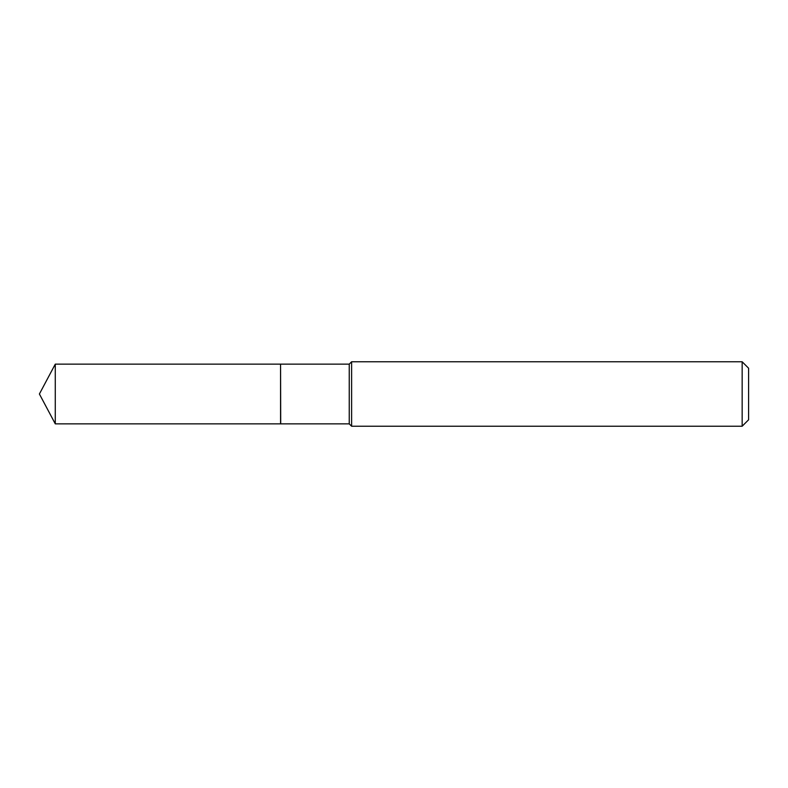 <?xml version="1.0" encoding="UTF-8"?>
<svg xmlns="http://www.w3.org/2000/svg" width="788" height="788" viewBox="0 0 788 788"><rect width="100%" height="100%" fill="white"/><g stroke="black" fill="none" stroke-linecap="round" stroke-linejoin="round"><path stroke-width="1.18" d="M55.278 364.145L55.278 423.855L280.567 423.855L280.567 364.145L55.278 364.145L39.4 394L55.278 423.855M280.567 364.273L280.705 423.855L349.242 423.855L351.615 426.229L742.158 426.229L742.158 361.771L351.615 361.771L351.615 426.229M742.158 361.771L748.6 368.213L748.6 419.787L742.158 426.229M280.705 364.145L349.242 364.145L349.242 423.855M349.242 364.145L351.615 361.771"/></g></svg>

